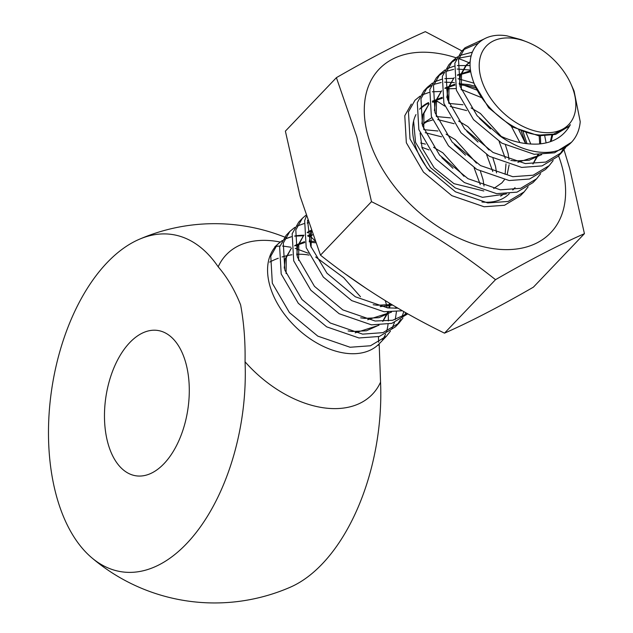 <?xml version="1.0" encoding="UTF-8"?>
<svg xmlns="http://www.w3.org/2000/svg" width="633" height="633" viewBox="0 0 633 633"><rect width="100%" height="100%" fill="white"/><g stroke="black" fill="none" stroke-linecap="round" stroke-linejoin="round"><path stroke-width="0.95" d="M540.78 132.178A56.891 36.643 43.6 0 0 571.021 84.165A56.891 36.643 43.6 0 0 526.616 41.81A56.891 36.643 43.6 0 0 514.257 38.447A56.891 36.643 43.6 0 0 481.064 78.334A56.891 36.643 43.6 0 0 540.78 132.178M571.021 84.165L574.084 91.057L580.232 121.702A71.118 45.805 -136.4 0 1 571.472 142.275A71.118 45.805 -136.4 0 1 536.586 151.77A71.118 45.805 -136.4 0 1 499.548 135.644C512.817 141.863 525.714 144.664 538.24 144.047C553.028 142.987 563.734 136.538 570.373 124.701L568.956 126.323L553.614 134.117L540.171 135.051C512.39 133.452 479.877 105.213 472.416 78.468C463.578 51.415 480.455 31.381 506.954 35.859L521.078 39.657L526.616 41.81M129.749 342.603A73.483 41.446 98.5 0 1 157.799 330.466A73.483 41.446 98.5 0 1 189.164 384.84A73.483 41.446 98.5 0 1 164.01 463.673A73.483 41.446 98.5 0 1 135.96 475.802A73.483 41.446 98.5 0 1 104.595 421.428A73.483 41.446 98.5 0 1 129.749 342.603M379.167 343.869L380.552 382.15A101.019 65.072 -136.4 0 1 322.917 407.707A101.019 65.072 -136.4 0 1 245.05 361.791C245.414 341.773 243.934 322.79 240.619 304.845C234.629 289.843 227.152 277.175 218.179 266.825A101.019 65.072 -136.4 0 1 275.822 241.268A101.019 65.072 -136.4 0 1 280.134 242.028M314.712 240.421L310.692 236.655L311.389 235.927A71.118 45.805 43.6 0 0 310.463 235.792M309.592 235.682A71.118 45.805 43.6 0 0 307.725 235.492M303.508 235.286A71.118 45.805 43.6 0 0 294.638 236.022M218.179 266.825A170.522 96.169 -81.5 0 0 139.173 239.337A170.522 96.169 -81.5 0 0 51.779 388.844A170.522 96.169 -81.5 0 0 91.381 557.436A170.522 96.169 -81.5 0 0 195.898 532.883A170.522 96.169 -81.5 0 0 245.05 361.791M282.318 240.5L277.309 244.583L270.774 256.199L272.325 283.228L289.439 312.599L317.806 336.139L350.104 347.256L370.479 345.76L386.478 336.194L390.458 331.13M391.835 328.788L394.478 322.474M395.277 319.586L396.416 311.816M396.511 308.247L396.503 307.377M311.389 235.927L312.583 234.677M483.778 39.135L465.041 47.784L461.386 51.613L454.85 63.237L456.401 90.266L473.516 119.629L501.882 143.177L534.181 154.294L554.563 152.79L571.472 142.275M457.532 56.82L452.532 60.903L445.996 72.518L447.547 99.547L464.654 128.918L493.028 152.458L525.327 163.575L545.701 162.08L561.7 152.513L565.68 147.449M452.532 60.903L448.876 64.74L442.34 76.356L443.891 103.385L460.998 132.748L489.364 156.296L521.671 167.413L542.046 165.909L558.045 156.351L561.7 152.513M559.794 154.357L563.394 148.937M568.078 128.452L568.054 127.241M445.015 69.939L440.014 74.021L433.478 85.645L435.029 112.674L452.144 142.037L480.51 165.577L512.809 176.694L533.184 175.199L549.183 165.632L553.163 160.568M440.014 74.021L436.359 77.859L429.823 89.475L431.374 116.504L448.488 145.867L476.855 169.415L509.154 180.532L529.528 179.028L545.527 169.47L549.183 165.632M432.505 83.058L427.497 87.14L420.961 98.764L422.512 125.793L439.626 155.156L467.993 178.696L500.292 189.821L520.666 188.317L536.665 178.759L540.645 173.687M546.113 142.931L544.768 136.071M427.497 87.14L423.841 90.978L417.305 102.593L418.856 129.623L435.971 158.994L464.337 182.533L496.636 193.651L517.011 192.147L533.01 182.589L536.665 178.751M470.525 70.081L457.137 69.037M419.988 96.176L414.979 100.259L408.451 111.883L410.002 138.912L427.109 168.275L455.475 191.823L487.782 202.94L508.157 201.436L524.156 191.878L528.128 186.806M530.778 144.023L525.77 131.933M474.093 83.2L458.047 78.745M411.323 104.097L404.788 115.712L406.339 142.742L423.453 172.113L451.82 195.652L484.118 206.769L504.501 205.274L520.492 195.708L524.156 191.878M525.58 143.525L518.324 128.95M477.401 90.274L459.154 83.445M307.527 220.252L310.653 246.102L326.984 273.234L355.35 296.782L387.657 307.899L397.864 308.176M306.253 216.391L304.663 220.672L306.214 247.701L323.328 277.072L351.695 300.612L383.994 311.729L402.366 310.771M305.881 215.252L302.345 218.345L295.809 229.961L297.36 256.99L314.466 286.353L342.841 309.901L375.14 321.018L392.618 320.266L407.391 313.62M302.345 218.345L298.681 222.175L292.153 233.791L293.704 260.82L310.811 290.191L339.177 313.731L371.484 324.848L391.811 323.36L407.794 313.849M294.828 227.382L289.827 231.464L283.291 243.08L284.842 270.109L301.957 299.472L330.323 323.02L362.622 334.137L382.997 332.634L398.996 323.075L402.976 318.011M404.345 315.669L405.761 312.702M289.827 231.464L286.171 235.294L279.636 246.917L281.187 273.947L298.301 303.31L326.668 326.85L358.966 337.967L379.341 336.471L395.34 326.905L398.996 323.075M397.089 324.919L400.689 319.499M401.908 317.006L403.807 311.594M465.041 47.784L458.514 59.399L460.064 86.428L477.171 115.799L499.548 135.644M478.231 43.226L463.316 49.793M472.321 52.151L459.938 55.467M471.126 55.854L458.901 58.149M456.282 59.296L450.799 62.912M470.137 65.571L457.335 65.555M454.146 66.164L447.428 68.586M453.679 69.385L446.384 71.268M443.773 72.415L438.281 76.031M453.75 78.326L444.817 78.674M441.636 79.283L434.911 81.704M454.391 82.583L444.627 82.155M441.161 82.512L433.866 84.387M431.255 85.542L425.764 89.158M441.233 91.445L432.307 91.793M429.119 92.41L422.393 94.823M346.409 274.706L367.369 289.226M308.406 222.832L307.147 222.998M303.959 223.607L297.241 226.021M284.613 239.393A71.118 45.805 43.6 0 1 291.441 236.758L284.723 239.147M380.552 382.15A170.522 96.169 98.5 0 1 290.088 587.297A189.639 189.639 0 0 1 91.381 557.436M269.626 262.109A170.522 96.169 98.5 0 1 278.275 258.248M282.073 256.966A170.522 96.169 98.5 0 1 292.019 254.767M297.795 254.284A170.522 96.169 98.5 0 1 309.126 255.091M315.606 242.771L310.384 242.273M304.742 242.542L294.796 245.889M286.076 273.543L286.29 257.655L291.038 248.793L285.246 258.747L284.225 268.139M355.137 332.863L379.009 325.235M382.72 321.398L387.728 312.045M388.781 308.018L389.43 303.175M311.214 230.895L307.314 232.77M298.594 260.416L298.808 244.536L303.547 235.674L297.763 245.628L296.742 255.02M367.654 319.744L391.526 312.116M395.237 308.279L396.1 307.147M311.009 230.317L309.252 241.893M380.164 306.625L392.602 305.074M448.061 97.957L447.033 97.933M442.412 98.218L432.474 101.573M423.754 129.219L423.96 113.339L428.707 104.477L422.923 114.431L421.895 123.815M525.707 143.549L520.856 130.074M476.301 88.137L467.779 85.677L459.55 84.814M454.929 85.099L444.983 88.454M436.264 116.1L436.477 100.22L441.225 91.358L435.433 101.312L434.412 110.696M532.907 163.963L537.915 154.602M539.704 143.944L539.118 134.948M470.778 71.711L457.501 75.335M453.742 78.239L447.95 88.185L446.93 97.577M517.841 162.301L541.713 154.674M550.362 141.697L551.952 134.489M470.177 62.113L465.714 65.658L460.468 75.066L459.439 84.458M474.734 84.735L488.66 107.776L512.097 126.877L538.762 135.794L555.592 134.433L569.051 126.228M315.107 241.466L310.312 241.165M304.536 241.64L294.749 245.501M348.118 330.94L352.067 331.502L366.475 330.782L378.684 325.235M382.846 321.398L388.377 312.069M389.572 308.089L390.316 303.713M311.009 230.309L307.266 232.382M360.636 317.821L364.584 318.383L378.993 317.663L391.202 312.116M395.364 308.279L396.242 307.227M311.357 231.29L311.112 247.297M373.154 304.702L377.102 305.264L391.645 304.513M500.608 196.151L503.836 194.038M447.895 96.849L446.716 96.865M442.206 97.316L432.426 101.185M527.028 143.707L522.755 130.841M475.462 86.373L468.824 84.593L459.234 83.746M454.723 84.197L444.944 88.066M533.033 163.955L538.564 154.634M540.709 143.841L540.329 135.066M470.612 70.682L457.453 74.947M453.742 78.231L448.995 87.101L448.781 102.981M510.823 160.386L514.771 160.948L529.18 160.22L541.389 154.681M551.114 141.428L552.878 134.291M470.208 61.662L466.758 64.566L461.512 73.974L461.299 89.862M309.482 236.433L307.86 236.188M303.452 235.753L294.63 236.117M462.011 50.957L425.321 31.65C399.439 43.052 369.799 58.386 336.4 77.661L285.38 131.142L300.074 196.135L320.48 255.154C358.056 285.095 399.399 311.096 444.493 333.156C470.374 321.762 500.015 306.419 533.413 287.145L584.425 233.672L569.74 168.671L564.011 149.815M456.1 57.785A118.521 76.34 43.6 0 0 368.153 136.372A118.521 76.34 43.6 0 0 492.569 248.555A118.521 76.34 43.6 0 0 561.732 165.458A118.521 76.34 43.6 0 0 558.559 155.813M336.4 77.661L356.798 136.681L371.492 201.674C416.585 223.742 457.928 249.742 495.504 279.683C528.903 260.408 558.543 245.066 584.425 233.672M429.815 171.337A61.63 39.697 -136.4 0 1 413.602 121.03A61.63 39.697 -136.4 0 1 415.968 114.581M419.592 109.208A61.63 39.697 -136.4 0 1 420.352 108.378A61.63 39.697 -136.4 0 1 428.541 102.578M432.418 101.114A61.63 39.697 -136.4 0 1 435.931 100.251M437.743 101.557L432.553 102.206M428.604 103.337L426.191 104.366L419.972 108.773M509.296 193.706A61.63 39.697 -136.4 0 1 481.942 202.014M470.129 63.245A118.521 76.34 43.6 0 0 458.727 58.671M444.493 333.156L495.504 279.683M320.48 255.154L371.492 201.674M448.868 103.432L446.7 88.794L455.871 88.573M435.741 100.267L444.872 106.154M452.943 168.275L441.818 157.657M429.079 149.934L421.855 147.267M480.265 184.63L474.117 167.792M465.461 155.156L454.336 144.538M441.597 136.815L425.21 132.693M492.783 171.511L486.627 154.674M477.978 142.037L466.853 131.419M454.106 123.696L437.72 119.574M432.608 119.93L426.974 121.686L423.54 123.839M505.11 174.289L505.989 163.828M505.3 158.392L499.144 141.555M490.488 128.918L479.371 118.3M466.624 110.577L450.237 106.455M463.989 176.291L442.839 152.822L433.55 147.291M425.431 144.118L420.708 143.018M484.031 186.031L483.05 179.701L480.447 171.369M476.499 163.172L455.356 139.703L446.067 134.172M437.949 130.999L423.92 129.662M496.549 172.912L495.568 166.582L492.965 158.25M489.016 150.045L467.874 126.584L458.585 121.045M450.467 117.873L436.438 116.543M431.777 117.698L424.988 122.098L422.44 125.571M420.106 133.096L422.116 148.043L434.191 167.856L453.98 183.665L483.826 190.984M493.7 188.555L501.874 182.905L504.374 179.812M507.207 174.344L509.138 164.825M509.059 159.793L508.085 153.463L505.474 145.131M501.249 136.427L480.392 113.465L471.094 107.927M462.984 104.754L448.955 103.416M413.602 121.03L415.549 142.37L430.519 167.674L455.246 187.93L482.473 197.322L506.408 193.951M512.675 189.908L515.064 187.661L512.959 189.876M519.891 142.56L510.57 124.851M481.935 97.775L461.109 89.364M282.144 240.809A71.118 45.805 43.6 0 0 276.93 244.995M274.864 246.704L276.51 245.422A71.118 45.805 43.6 0 0 279.849 307.606A71.118 45.805 43.6 0 0 344.542 353.087A71.118 45.805 43.6 0 0 379.42 343.592L378.225 345.294M382.538 339.723A71.118 45.805 43.6 0 0 385.576 334.042M386.534 331.407A71.118 45.805 43.6 0 0 388.053 324.294M388.314 321.01A71.118 45.805 43.6 0 0 387.887 312.053M387.167 307.844A71.118 45.805 43.6 0 0 385.252 300.635M290.895 247.226L282.579 246.039M279.921 245.984L275.695 246.451M284.628 237.066A189.639 189.639 0 0 0 139.173 239.337M386.478 336.194L379.42 343.592M277.309 244.583L276.51 245.422M287.121 238.079A189.639 189.639 0 0 0 285.546 237.438M378.676 342.279L378.431 336.732M295.16 248.31L308.311 253.247M315.661 256.966L343.735 277.729L360.486 296.758M290.5 249.339L291.536 248.247M303.017 236.22L304.054 235.128M428.169 105.015L429.214 103.923M440.687 91.896L441.723 90.804M453.204 78.777L454.241 77.685M465.714 65.658L466.758 64.566"/></g></svg>
